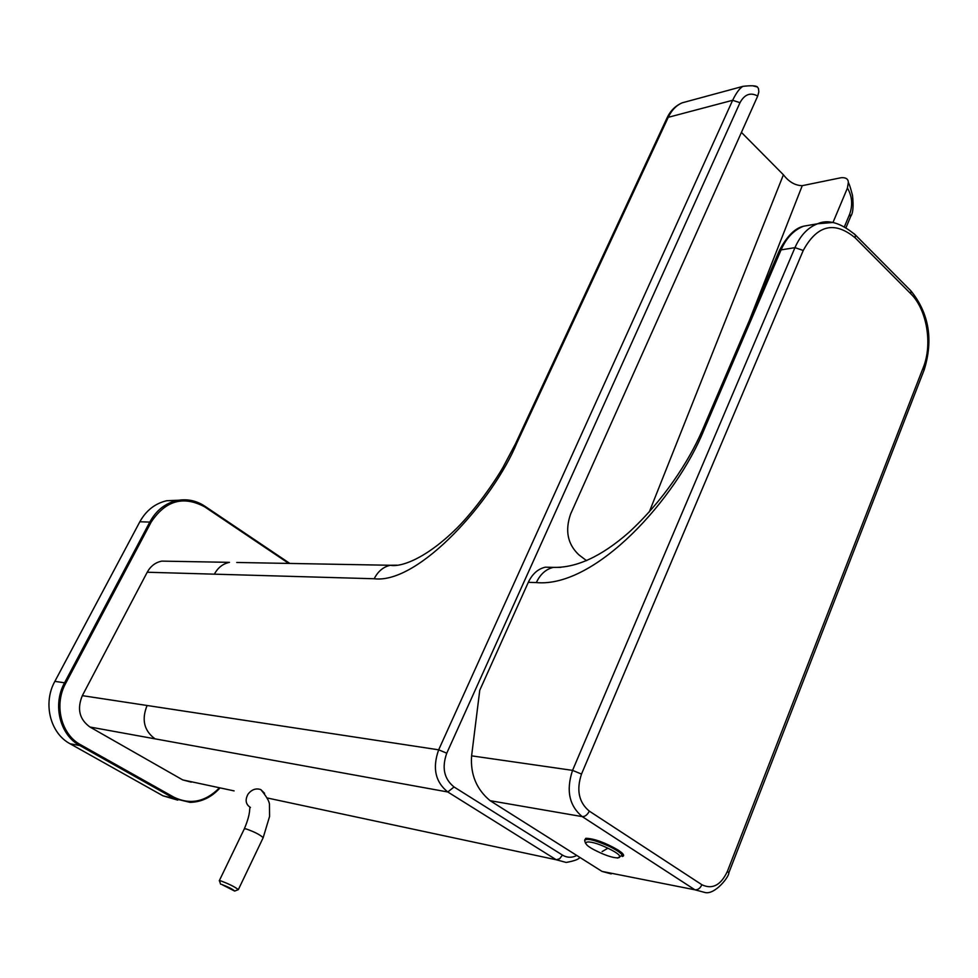 <?xml version="1.0" encoding="UTF-8"?>
<svg xmlns="http://www.w3.org/2000/svg" width="978" height="978" viewBox="0 0 978 978"><rect width="100%" height="100%" fill="white"/><g stroke="black" fill="none" stroke-linecap="round" stroke-linejoin="round"><path stroke-width="1.47" d="M191.285 782.155L182.715 779.906L89.952 727.021C79.389 719.368 76.859 708.903 82.335 695.651L147.213 572.24L374.195 578.756C418.829 584.257 493.291 500.259 516.971 442.753L668.231 117.323L732.632 100.282L438.67 749.82C432.252 767.889 435.283 781.948 447.79 791.984L454.049 786.972L562.436 855.078C567.02 857.816 571.812 857.95 576.812 855.481M515.773 443.193L666.69 118.656L668.231 117.323C671.593 110.257 676.226 105.428 682.143 102.837L742.925 86.357C739.698 88.179 736.275 92.824 732.632 100.282L739.991 102.678L446.763 753.194C441.64 767.657 444.073 778.916 454.049 786.972M749.319 320.625L802.253 185.673C795.187 185.539 788.904 181.908 783.415 174.781L741.422 132.385M753.194 85.93L757.437 86.981L758.5 88.619L758.818 91.981L757.693 96.052L570.602 514.061C564.856 530.602 567.607 544.184 578.854 554.819L586.568 560.663M802.253 185.673L841.092 177.727C845.713 177.348 848.134 178.864 848.354 182.275L847.437 188.045C852.119 196.126 852.889 204.769 849.748 213.962L844.479 226.59M832.95 222.581L847.437 188.045M757.693 96.052C750.481 92.103 744.576 94.304 739.991 102.678M168.803 561.238L161.786 561.115C155.478 562.387 150.624 566.091 147.213 572.24M478.12 703.426L474.257 734.454M234.793 891.031L238.351 889.625C234.83 886.863 228.986 883.953 220.82 880.897L219.268 880.799M221.639 884.418L234.659 891.08C233.192 889.43 228.852 887.205 221.639 884.418M219.622 788.219C211.248 797.363 201.395 802.07 190.062 802.363L162.947 795.799L177.727 800.114M162.947 795.799L70.123 743.781C50.122 733.255 42.677 703.158 54.866 681.36L139.842 521.763C146.199 510.382 155.196 503.364 166.835 500.712L178.522 500.247M611.189 873.904L601.996 871.398L490.112 800.689C476.457 789.307 470.296 774.356 471.604 755.847L479.758 690.248L528.316 582.313L536.323 582.582C595.516 588.108 676.348 498.548 704.05 429.782L781.08 249.891C786.239 237.996 793.745 230.099 803.586 226.199L813.476 224.488M471.604 755.847L572.558 770.371C565.944 790.297 569.172 805.713 582.24 816.618L694.93 889.809C697.864 890.029 700.187 888.33 701.898 884.735L589.294 811.117C578.805 802.363 576.213 790.004 581.507 774.063L803.244 250.466C817.107 225.001 834.393 220.783 855.127 237.801L855.408 234.977L910.958 290.906L910.75 293.706L855.127 237.801M584.71 839.992L585.834 838.293C594.159 838.562 604.905 842.474 618.096 850.029L621.58 852.584C624.05 854.784 624.282 856.092 622.265 856.483L622.46 855.664C621.556 853.366 617.081 850.237 609.037 846.263C594.355 839.796 586.225 837.901 584.661 840.591L585.504 843.256M601.996 871.398L694.93 889.809L705.248 892.572C715.273 894.748 729.405 876.349 728.842 872.792L727.387 871.386C720.823 885.273 712.326 889.723 701.898 884.735M924.014 370.271L923.269 367.532C932.731 344.28 926.973 309.549 910.75 293.706M553.621 567.387L545.357 567.179C537.973 568.89 532.289 573.939 528.316 582.313M581.507 774.063L572.558 770.371L794.967 247.642C800.346 235.429 807.889 227.471 817.596 223.766L832.547 222.507M622.448 855.811L622.778 854.87C621.886 852.571 617.411 849.43 609.367 845.469C594.917 839.087 586.788 837.168 584.966 839.699M82.335 695.651L438.67 749.82L446.763 753.194M234.109 790.896L182.715 779.906M666.935 118.142C670.26 110.942 675.321 105.844 682.143 102.837L687.766 101.321M147.091 705.493C141.407 719.612 144.047 730.737 155.025 738.842L447.79 791.984L556.274 859.772L267.373 797.999M579.82 857.388C578.952 859.259 574.404 860.946 566.176 862.449L556.274 859.772L559.673 858.745L562.436 855.078M849.748 213.962L850.518 216.871M649.27 511.971L783.415 174.781M396.995 565.174L390.344 565.272C400.564 567.362 425.723 559.061 457.154 527.875C475.112 509.905 494.623 481.983 503.095 467.166L515.602 443.56L516.971 442.753M236.737 562.472L390.344 565.272C383.339 566.824 377.96 571.323 374.195 578.756M161.773 561.115L229.463 562.35C222.923 563.707 217.898 567.643 214.365 574.172M89.952 727.021L155.025 738.842M264.561 793.305L260.857 789.625C255.992 787.962 251.725 789.466 248.045 794.136C244.879 799.943 245.686 804.393 250.454 807.473C248.681 807.351 251.762 811.385 244.366 828.745M263.106 837.828L263.192 837.645C259.855 834.625 254.084 831.691 245.894 828.855L244.28 828.928L219.329 880.652M139.842 521.763L151.138 522.13C165.514 500.54 183.363 495.443 204.683 506.849L204.647 506.103C196.101 500.504 186.908 498.646 177.055 500.528C165.404 503.193 156.394 510.247 150.013 521.677L64.56 682.803L54.866 681.36M151.138 522.13L65.697 683.292C53.741 704.771 61.052 734.417 80.685 744.796L174.06 797.278L173.228 797.999L79.854 745.554L70.123 743.781M204.818 506.213L289.843 563.438L204.793 506.164C196.223 500.528 186.981 498.646 177.055 500.528L166.835 500.712M65.697 683.292L64.56 682.803C52.347 704.722 59.805 734.979 79.854 745.554L80.685 744.796M174.06 797.278C190.258 804.98 205.282 801.936 219.158 788.121M204.683 506.849L288.767 563.426M803.244 250.466L794.967 247.642L781.08 249.891L778.916 251.554L702.265 430.418M490.112 800.689L582.24 816.618C585.088 816.679 587.436 814.857 589.294 811.117M728.708 873.134L924.283 369.574C933.44 339.537 929.002 313.315 910.958 290.906L909.711 289.635M923.269 367.532L727.387 871.386M854.197 233.779L855.408 234.977C840.725 222.752 828.121 219.023 817.596 223.766L803.586 226.199C794.882 228.155 786.764 236.358 779.234 250.808M560.675 567.374L553.34 567.374C545.981 569.098 540.308 574.172 536.323 582.582M545.357 567.179L553.34 567.374C576.323 568.022 601.421 556.445 628.622 532.631C662.95 501.249 688.708 461.592 701.996 431.053L704.05 429.782M607.876 848.207C586.335 837.706 576.299 841.569 597.815 851.63C618.707 861.887 629.771 858.55 607.876 848.207L602.118 851.593M846.08 227.507L850.762 216.272C853.085 213.082 853.66 206.113 852.498 195.343C848.977 182.128 849.014 184.561 848.354 182.275M742.925 86.345C751.214 85.404 756.055 85.612 757.437 86.981M260.857 789.625C266.872 796.923 269.732 802.058 269.439 805.016L269.586 816.41L263.192 837.645L238.351 889.625M220.6 884.21L219.622 881.215M190.062 802.363C201.444 802.082 211.334 797.376 219.72 788.244M622.778 854.87L617.558 858.097"/></g></svg>
